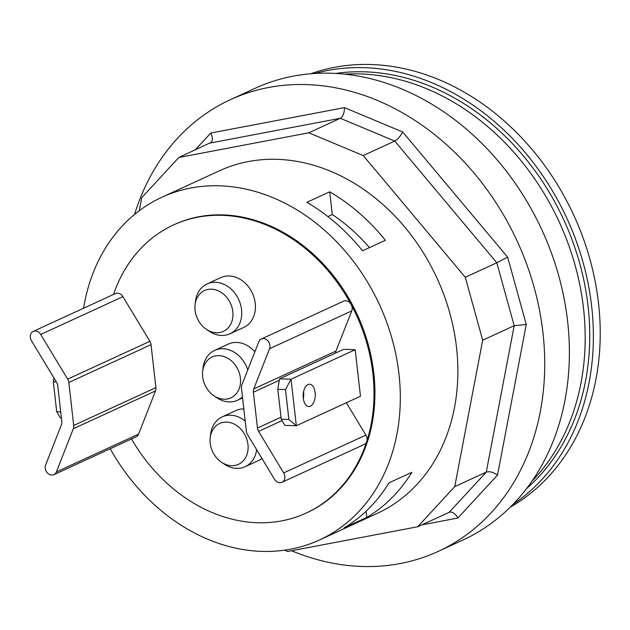<?xml version="1.0" encoding="UTF-8"?>
<svg xmlns="http://www.w3.org/2000/svg" width="630" height="630" viewBox="0 0 630 630"><rect width="100%" height="100%" fill="white"/><g stroke="black" fill="none" stroke-linecap="round" stroke-linejoin="round"><path stroke-width="0.94" d="M327.923 216.594L332.309 214.578A168.029 136.112 65.3 0 1 369.44 247.637M329.71 191.819A188.606 152.775 65.3 0 1 385.395 240.298L362.565 250.803A188.606 152.775 -114.7 0 0 306.881 202.325L329.71 191.819L332.309 214.578M366.81 517.427L343.98 527.932A188.606 152.775 -114.7 0 0 389.001 482.832L411.831 472.327A188.606 152.775 65.3 0 1 366.81 517.427L366.101 511.198M131.489 438.96A158.602 128.473 -114.7 0 0 306.086 513.111L306.999 512.686A158.602 128.473 -114.7 0 0 357.423 314.905A158.602 128.473 -114.7 0 0 174.415 224.524L173.502 224.949A158.602 128.473 -114.7 0 0 113.55 294.438M306.086 513.111A158.602 128.473 -114.7 0 0 366.77 441.378A158.602 128.473 -114.7 0 0 351.193 304.652A158.602 128.473 -114.7 0 0 173.502 224.949M60.708 411.855L56.724 411.721L60.307 417.863L61.393 417.903M307.968 384.552A11.143 6.056 -88.1 0 1 309.574 384.213A11.143 6.056 -88.1 0 1 315.252 395.553A11.143 6.056 -88.1 0 1 308.826 406.492A11.143 6.056 -88.1 0 1 303.156 396.632A11.143 6.056 -88.1 0 1 307.968 384.552M360.486 396.238L355.186 349.713L291.021 379.236L296.328 425.762L360.486 396.238M355.186 349.713L343.681 349.327L279.515 378.85L277.822 389.324L281.232 419.233L284.815 425.376L296.328 425.762L288.886 419.493L281.232 419.233M277.822 389.324L285.477 389.584L291.021 379.236L279.515 378.85M335.656 73.434A234.903 190.276 65.3 0 1 563.811 219.941A234.903 190.276 65.3 0 1 526.641 488.534M314.811 73.474A239.187 193.749 65.3 0 1 591.649 306.196A239.187 193.749 65.3 0 1 513.056 504.339M83.57 308.235A188.606 152.775 65.3 0 1 161.871 197.269A188.606 152.775 65.3 0 1 398.963 373.905A188.606 152.775 65.3 0 1 319.544 539.949A188.606 152.775 65.3 0 1 110.203 448.757M310.763 73.765A239.187 193.749 65.3 0 1 598.5 303.038A239.187 193.749 65.3 0 1 510.198 507.221M53.944 377.953L53.314 381.811L56.33 381.914M56.724 411.721L53.314 381.811M303.329 398.609A11.143 6.056 91.9 0 0 303.565 391.718M285.477 389.584L288.886 419.493M241.463 388.253A6.859 5.552 65.3 0 1 241.857 384.961L258.812 341.767A6.859 5.552 65.3 0 1 261.308 339.027A6.859 5.552 65.3 0 1 268.018 341.035A6.859 5.552 65.3 0 1 269.538 348.744L253.772 388.907A6.859 5.552 -114.7 0 0 253.378 392.199L257.465 428.038A6.859 5.552 -114.7 0 0 258.615 431.392L283.681 472.917A6.859 5.552 65.3 0 1 281.949 482.304A6.859 5.552 65.3 0 1 274.475 479.233L247.511 434.566A6.859 5.552 65.3 0 1 246.361 431.219L241.463 388.253M261.308 339.027L343.507 301.203A6.859 5.552 65.3 0 1 351.193 304.652A6.859 5.552 65.3 0 1 351.737 310.921L335.971 351.083A6.859 5.552 -114.7 0 0 335.546 353.068M346.35 402.743L365.888 435.094A6.859 5.552 65.3 0 1 366.77 441.378A6.859 5.552 65.3 0 1 364.148 444.481L281.949 482.304M57.724 385.654A6.859 5.552 -114.7 0 0 56.574 382.308L31.5 340.783A6.859 5.552 65.3 0 1 33.24 331.396A6.859 5.552 65.3 0 1 40.714 334.467L67.678 379.126A6.859 5.552 65.3 0 1 68.82 382.481L73.718 425.439A6.859 5.552 65.3 0 1 73.324 428.739L56.369 471.933A6.859 5.552 65.3 0 1 53.873 474.673A6.859 5.552 65.3 0 1 47.171 472.658A6.859 5.552 65.3 0 1 45.651 464.948L61.409 424.793A6.859 5.552 -114.7 0 0 61.803 421.494L57.724 385.654M33.24 331.396L115.44 293.572A6.859 5.552 65.3 0 1 122.913 296.643L149.877 341.31A6.859 5.552 65.3 0 1 151.027 344.657L155.917 387.623A6.859 5.552 65.3 0 1 155.531 390.915L138.576 434.109A6.859 5.552 65.3 0 1 136.08 436.85L53.873 474.673M245.212 421.116A27.437 22.223 -114.7 0 0 222.201 416.871L235.904 410.571A27.437 22.223 65.3 0 1 243.818 408.894M261.993 458.553A27.437 22.223 65.3 0 1 258.836 460.412L245.133 466.72A27.437 22.223 -114.7 0 0 256.646 449.702M207.057 283.941L220.752 277.641A27.437 22.223 65.3 0 1 252.409 293.273A27.437 22.223 65.3 0 1 243.684 327.482L229.989 333.79A27.437 22.223 -114.7 0 0 238.707 299.581A27.437 22.223 -114.7 0 0 207.057 283.941A27.437 22.223 -114.7 0 0 195.505 301.242L195.087 304.715A22.483 18.215 65.3 0 1 211.475 289.178A22.483 18.215 65.3 0 1 232.801 317.363A22.483 18.215 65.3 0 1 206.427 329.364A22.483 18.215 65.3 0 1 195.087 310.338A22.483 18.215 65.3 0 1 195.087 304.715M247.771 369.889A27.437 22.223 -114.7 0 0 223.067 348.744A27.437 22.223 -114.7 0 0 214.625 350.406L228.328 344.106A27.437 22.223 65.3 0 1 236.762 342.444A27.437 22.223 65.3 0 1 254.866 351.808M226.619 422.108A22.483 18.215 65.3 0 1 247.944 450.292A22.483 18.215 65.3 0 1 221.571 462.286A22.483 18.215 65.3 0 1 210.231 443.268A22.483 18.215 65.3 0 1 210.231 437.645A22.483 18.215 65.3 0 1 226.619 422.108M221.571 462.286L224.485 464.239A27.437 22.223 -114.7 0 0 245.133 466.72M222.201 416.871A27.437 22.223 -114.7 0 0 210.648 434.172L210.231 437.645M219.043 355.643A22.483 18.215 65.3 0 1 240.376 383.827A22.483 18.215 65.3 0 1 214.003 395.821A22.483 18.215 65.3 0 1 202.663 371.18A22.483 18.215 65.3 0 1 219.043 355.643M214.625 350.406A27.437 22.223 -114.7 0 0 203.073 367.707L202.663 371.18M214.003 395.821L216.909 397.774A27.437 22.223 -114.7 0 0 237.557 400.255A27.437 22.223 -114.7 0 0 242.456 396.939M206.427 329.364L209.333 331.309A27.437 22.223 -114.7 0 0 229.989 333.79M531.893 481.304A234.903 190.276 -114.7 0 0 559.251 222.043A234.903 190.276 -114.7 0 0 344.563 74.151M319.544 539.949L377.086 513.474A188.606 152.775 -114.7 0 0 456.506 347.429A188.606 152.775 -114.7 0 0 219.413 170.793L161.871 197.269M134.544 214.444A248.614 201.387 65.3 0 1 230.407 99.674A248.614 201.387 65.3 0 1 517.277 241.353A248.614 201.387 65.3 0 1 438.244 551.392A248.614 201.387 65.3 0 1 400.113 563.559A248.614 201.387 65.3 0 1 291.564 550.73M438.244 551.392L462.9 540.044A248.614 201.387 -114.7 0 0 551.337 252.803A248.614 201.387 -114.7 0 0 293.194 76.159A248.614 201.387 -114.7 0 0 255.071 88.326L230.407 99.674M139.254 210.743L141.75 197.647L178.81 157.5L308.794 132.796L363.242 155.563L465.286 277.279L482.682 340.2L454.742 486.62L417.69 526.767L287.705 551.471L284.602 550.171M421.785 524.885L457.884 518.025C455.459 513.86 452.797 511.867 449.883 512.048L417.69 526.767M457.884 518.025L497.527 475.067C493.188 472.13 489.431 471.153 486.258 472.122L454.742 486.62M497.527 475.067L526.255 324.489L507.654 257.174L402.704 131.993L344.452 107.636L210.766 133.04C212.688 137.064 212.845 140.159 211.239 142.325L178.81 157.5M344.452 107.636C344.429 112.951 343.051 116.511 340.302 118.298L308.794 132.796M402.704 131.993C400.373 136.348 397.719 139.372 394.75 141.065L363.242 155.563M507.654 257.174L496.802 262.781L465.286 277.279M526.255 324.489L514.19 325.702L482.682 340.2M351.737 310.921L269.538 348.744M335.971 351.083L253.772 388.907M279.279 380.284L253.378 392.199M280.996 417.21L257.465 428.038M282.035 420.612L258.615 431.392M365.888 435.094L283.681 472.917M122.913 296.643L40.714 334.467M149.877 341.31L67.678 379.126M151.027 344.657L68.82 382.481M155.917 387.623L73.718 425.439M155.531 390.915L73.324 428.739M138.576 434.109L56.369 471.933M210.318 143.002L340.302 118.298L394.75 141.065L496.802 262.781L514.19 325.702L486.258 472.122L449.198 512.269M210.766 133.04L195.135 149.987M242.566 397.947L237.557 400.255"/></g></svg>
